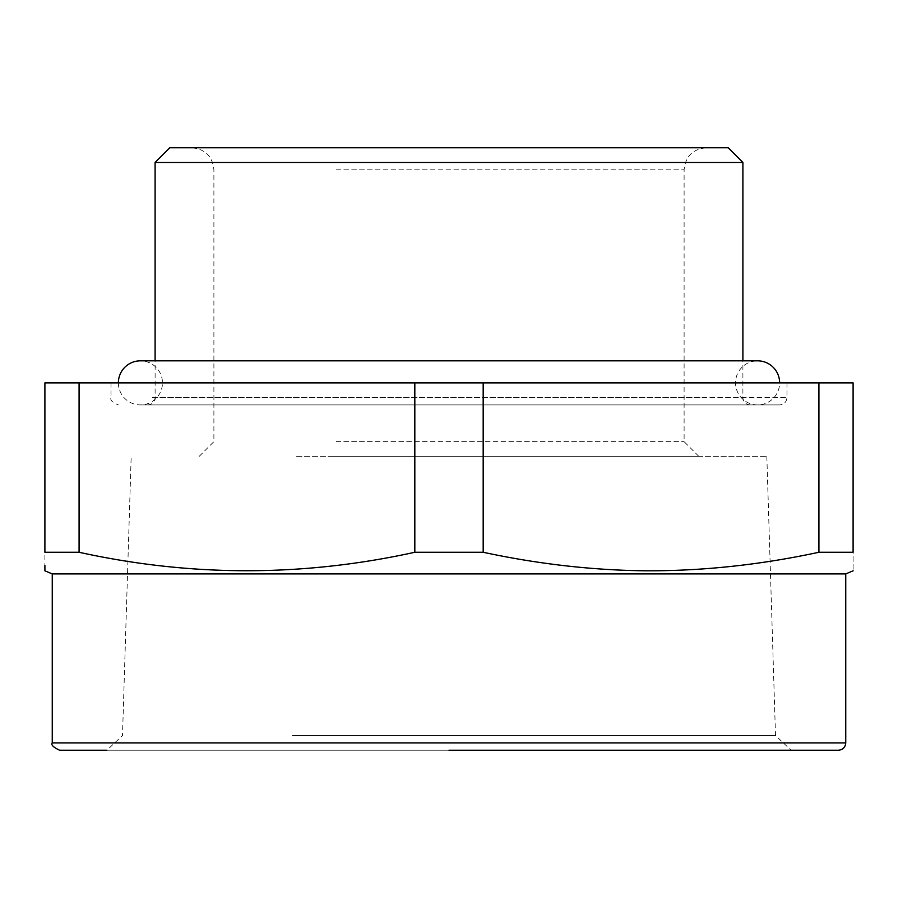 <?xml version="1.0" encoding="UTF-8"?>
<svg xmlns="http://www.w3.org/2000/svg" width="898" height="898" viewBox="0 0 898 898"><rect width="100%" height="100%" fill="white"/><g stroke="black" fill="none" stroke-linecap="round" stroke-linejoin="round"><path stroke-width="0.67" stroke-dasharray="4.49 3.37" d="M845.748 573.901L52.252 573.901M44.9 552.27L79.08 552.27C138.831 565.111 197.538 571.274 255.212 570.769C307.486 570.028 360.693 563.865 414.82 552.27L414.82 382.874L44.9 382.874L44.9 565.459M818.92 552.27L818.92 382.874L853.1 382.874L853.1 552.27C853.1 576.886 853.1 576.886 853.1 552.27L818.92 552.27C707.007 576.886 595.093 576.886 483.18 552.27L414.82 552.27M79.08 552.27L79.08 382.874M483.18 552.27L483.18 382.874L414.82 382.874M818.92 382.874L483.18 382.874M152.402 382.874L786.974 382.874L152.402 382.874M742.893 162.459L155.107 162.459M728.199 147.766L169.801 147.766M572.284 147.766L191.846 147.766L572.284 147.766M158.845 404.919L779.632 404.919L158.845 404.919M713.36 404.919L147.766 404.919L713.36 404.919M838.406 750.234L59.594 750.234M296.632 456.352L766.825 456.352L296.632 456.352M292.467 735.552L775.502 735.552L292.467 735.552M449 750.234L106.873 750.234L122.498 735.552L131.175 456.352M329.24 456.352L698.812 456.352L329.24 456.352M336.279 441.648L684.108 441.648L336.279 441.648M118.368 382.874A22.046 22.046 0 0 0 140.414 404.919A22.046 22.046 0 0 0 162.459 382.874A22.046 22.046 0 0 0 140.414 360.828L757.586 360.828A22.046 22.046 0 0 0 735.541 382.874A22.046 22.046 0 0 0 757.586 404.919A22.046 22.046 0 0 0 779.632 382.874M336.279 169.801L684.108 169.801L336.279 169.801M152.402 397.567L786.974 397.567L152.402 397.567M706.917 397.567L155.107 397.567L706.917 397.567M52.252 742.893L845.748 742.893M750.234 404.919C745.778 404.482 743.331 402.035 742.893 397.567L742.893 360.828M147.766 404.919C152.222 404.482 154.669 402.035 155.107 397.567L155.107 360.828M698.812 456.352L684.108 441.648L684.108 169.801C685.421 156.42 692.762 149.068 706.154 147.766M199.188 456.352L213.892 441.648L213.892 169.801C212.579 156.42 205.238 149.068 191.846 147.766M786.974 382.874L786.974 397.567C786.536 402.035 784.089 404.482 779.632 404.919M111.026 382.874L111.026 397.567C109.938 400.081 112.385 402.529 118.368 404.919M766.825 456.352L775.502 735.552L791.127 750.234M140.414 404.919L757.586 404.919L140.414 404.919"/><path stroke-width="1.35" d="M818.92 552.27L853.1 552.27C853.1 576.886 853.1 576.886 853.1 552.27L853.1 382.874L818.92 382.874L818.92 552.27C759.169 565.111 700.462 571.274 642.788 570.769C590.514 570.028 537.307 563.865 483.18 552.27L483.18 382.874L818.92 382.874M44.9 565.459L44.9 570.814L52.252 573.901L845.748 573.901L853.1 570.814M79.08 552.27L79.08 382.874L44.9 382.874L44.9 552.27C44.9 576.886 44.9 576.886 44.9 552.27L79.08 552.27C190.993 576.886 302.907 576.886 414.82 552.27L483.18 552.27M414.82 552.27L414.82 382.874L483.18 382.874M79.08 382.874L414.82 382.874M155.107 360.828L155.107 162.459L742.893 162.459L742.893 360.828M155.107 162.459L169.801 147.766L728.199 147.766L742.893 162.459M449 750.234L838.406 750.234C842.863 749.808 845.321 747.349 845.748 742.893L52.252 742.893C50.827 744.79 53.274 747.237 59.594 750.234L106.873 750.234M779.632 382.874A22.046 22.046 0 0 0 757.586 360.828L140.414 360.828A22.046 22.046 0 0 0 118.368 382.874M52.252 573.901L52.252 742.893M845.748 573.901L845.748 742.893"/></g></svg>
